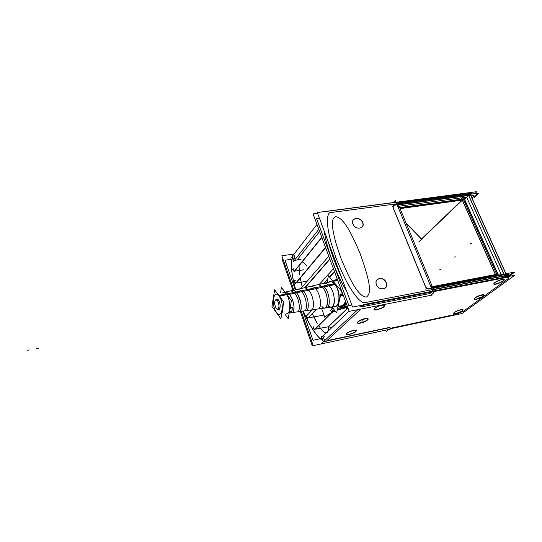 <?xml version="1.0" encoding="UTF-8"?>
<svg xmlns="http://www.w3.org/2000/svg" width="542" height="542" viewBox="0 0 542 542"><rect width="100%" height="100%" fill="white"/><g stroke="black" fill="none" stroke-linecap="round" stroke-linejoin="round"><path stroke-width="0.81" d="M293.832 268.636C292.578 269.55 292.775 270.39 294.428 271.163C293.236 270.831 292.802 270.146 293.12 269.103L293.269 268.92M303.703 269.835L294.719 271.149L303.703 269.835M295.282 280.41C294.021 281.325 294.211 282.172 295.844 282.965C294.652 282.606 294.231 281.908 294.584 280.871L294.733 280.688M307.199 281.257L296.176 282.958L307.199 281.257M308.107 317.856C306.84 317.47 306.426 316.724 306.86 315.62L307.023 315.451C306.352 316.569 306.711 317.368 308.107 317.856M323.987 315.105L308.432 317.842L323.987 315.105M314.943 329.218C313.594 328.865 313.161 328.1 313.628 326.928L313.791 326.765C313.086 327.951 313.472 328.764 314.943 329.218M328.31 326.785L315.18 329.197L328.31 326.785M331.812 327.612L328.438 326.765L331.812 327.612M346.9 307.118L337.354 309.624L346.9 307.118M334.854 310.566L333.235 311.257L334.854 310.566M331.833 308.71L332.226 308.486C330.085 310.39 330.302 311.359 332.863 311.393C330.837 311.718 330.281 311.006 331.203 309.258L331.487 308.981M332.896 308.174L332.456 308.384L332.896 308.174M278.48 300.024C280.309 303.351 280.641 306.365 279.482 309.069L277.741 309.258C280.417 311.569 281.102 303.29 278.48 300.024L277.673 299.238L275.98 299.672C276.671 298.696 277.504 298.811 278.48 300.024M334.753 306.616C340.301 306.501 340.342 290.099 334.726 284.069C333.208 282.335 331.711 281.61 330.234 281.894L323.709 283.378C325.369 283.039 327.07 283.696 328.804 285.349C335.105 291.04 336.067 307.002 331.535 307.063L334.807 306.603C340.315 306.393 340.315 290.072 334.726 284.069L328.804 285.349C337.104 293.087 334.942 313.127 328.73 305.668M324.8 308.012C329.136 307.897 328.113 292.436 322.002 286.826C320.315 285.207 318.669 284.564 317.063 284.889M310.363 286.413C311.914 286.101 313.506 286.732 315.139 288.31C321.06 293.737 322.131 308.933 318.032 308.96M303.601 287.951C305.105 287.646 306.65 288.263 308.229 289.807C313.96 295.105 315.085 309.909 311.189 309.922M296.792 289.496C298.242 289.204 299.733 289.814 301.264 291.318C306.806 296.488 307.978 310.891 304.292 310.891L306.108 310.641M298.005 311.779L299.164 311.616C302.693 311.575 301.508 297.551 296.088 292.436L294.238 292.836C299.604 297.876 300.81 311.894 297.334 311.874C300.81 311.968 299.631 297.897 294.238 292.836C292.761 291.372 291.325 290.783 289.923 291.061M292.124 309.34C291.887 311.487 291.291 312.659 290.322 312.856C291.278 312.687 291.887 311.514 292.124 309.34L292.111 308.025C290.979 307.781 290.207 308.378 289.787 309.807M292.152 308.987C292.246 307.7 291.555 307.422 290.072 308.154L291.914 307.91M282.978 292.294L282.843 292.321C283.974 292.111 285.133 292.761 286.325 294.286C290.695 299.563 290.986 313.581 286.772 313.696L286.908 313.683M289.022 293.967C294.259 298.954 295.485 312.578 292.158 312.599C295.485 312.578 294.259 298.954 289.022 293.967L285.045 292.179L289.022 293.967L286.779 294.455M325.586 307.903L326.589 307.761C330.972 307.66 329.956 292.057 323.798 286.433L322.172 286.786M334.868 306.928C338.032 305.973 339.441 302.172 339.102 295.512C337.652 286.447 334.678 281.799 330.173 281.569M330.078 281.589L328.838 282.213C332.463 278.954 338.452 286.542 339.102 295.512C339.441 302.219 338.012 306.027 334.814 306.941M333.391 306.806L334.773 306.941L333.391 306.806M334.766 281.251L337.598 280.018L332.822 280.966L336.839 280.051M344.089 304.272L345.464 301.23L344.089 304.272M341.65 305.979L338.059 306.481L342.89 305.458M337.232 279.028L335.722 280.309L337.232 279.028M339.577 306.271L341.175 307.138L339.577 306.271M347.286 306.135L343.682 306.84M472.312 198.121C474.114 196.285 473.979 195.242 471.913 194.984C473.979 195.242 474.114 196.285 472.312 198.121L473.559 195.865L471.913 194.984L473.559 195.865M470.47 195.052L398.465 204.632L470.47 195.052L505.855 273.751L470.47 195.052L468.674 195.289L470.47 195.052M399.115 206.204L461.31 197.864L461.892 199.185L461.31 197.864L399.115 206.204M295.376 259.184C294.238 258.243 293.927 257.22 294.435 256.102L294.685 255.783C293.859 256.928 294.089 258.06 295.376 259.184M297.314 259.686L301.122 259.083L297.314 259.686L319.597 231.481L297.314 259.686M400.003 208.358L462.218 199.917L400.003 208.358M461.933 200.194L421.473 239.002L406.087 223.067L421.473 239.002L461.933 200.194M360.965 309.055L326.88 340.688L388.668 327.592L326.88 340.688L360.965 309.055L326.216 341.297M462.827 309.611L460.896 309.672C457.482 310.573 455.084 311.697 453.715 313.046C453.39 313.662 454.061 313.804 455.72 313.486C460.293 312.145 462.672 310.864 462.854 309.624M381.988 305.071C378.33 305.966 375.748 307.178 374.231 308.73C373.695 309.685 374.603 309.963 376.941 309.557C382.252 308.059 384.813 306.562 384.624 305.065L381.988 305.071C375.891 306.189 370.681 310.898 376.941 309.557C382.896 308.466 388.255 303.771 381.988 305.071M353.506 330.41C350.118 331.264 347.761 332.348 346.44 333.669C345.986 334.509 346.887 334.712 349.143 334.292C353.926 332.944 356.263 331.636 356.169 330.363L353.506 330.41C347.734 331.555 343.228 335.62 349.143 334.292C354.793 333.181 359.434 329.109 353.506 330.41M474.033 299.137L476.106 299.137C480.375 297.964 483.037 296.616 484.101 295.085M484.101 295.031L481.953 294.848C477.536 296.074 474.867 297.443 473.938 298.954L473.999 299.096M360.315 322.89C364.678 321.738 367.286 320.403 368.147 318.872C368.038 318.296 367.042 318.201 365.166 318.554C360.728 319.726 358.106 321.074 357.3 322.598C357.408 323.154 358.418 323.256 360.315 322.89C366.358 321.738 371.521 317.199 365.166 318.554C358.973 319.739 353.967 324.285 360.315 322.89M503.83 279.435L501.973 279.469C498.213 280.438 495.53 281.732 493.918 283.351C493.545 284.049 494.202 284.245 495.883 283.947C501.045 282.429 503.708 280.932 503.857 279.448M433.065 288.358L506.113 274.333L506.567 275.336L433.498 289.421L506.567 275.336L506.113 274.333L433.065 288.358M507.563 274.144L509.094 274.665L507.563 274.144L509.033 275.031L507.563 274.144M325.004 340.295C323.574 339.136 323.283 337.89 324.109 336.548L324.387 336.284C323.228 337.612 323.438 338.946 325.004 340.295M495.659 275.119L432.577 287.179L495.659 275.119L495.896 275.661L495.659 275.119M396.595 203.846L330.173 212.633L396.595 203.846M431.574 288.642L432.008 289.706L364.346 302.748C362.564 302.822 359.908 300.837 356.365 296.792C353.926 293.737 351.081 289.442 347.828 283.906C344.285 277.511 340.274 268.697 335.796 257.457L330.755 241.657L328.418 231.238C327.632 226.034 327.293 221.956 327.395 219.009C327.835 215.045 328.764 212.918 330.173 212.633C328.764 212.918 327.835 215.045 327.395 219.009C327.293 221.956 327.632 226.034 328.418 231.238L330.755 241.657L335.796 257.457C340.274 268.697 344.285 277.511 347.828 283.906C351.081 289.442 353.926 293.737 356.365 296.792C359.908 300.837 362.564 302.822 364.346 302.748L432.008 289.706L431.574 288.642L428.878 289.157L431.574 288.642M429.908 293.52L431.784 291.975L364.197 305.112L362.523 306.67L429.908 293.52L431.784 291.975L364.197 305.112L362.523 306.67L429.908 293.52M324.231 231.109C326.46 247.789 336.413 274.78 346.69 291.305C336.413 274.78 326.46 247.789 324.231 231.109M359.007 305.803L361.04 306.63L359.007 305.803M427.15 288.832L426.059 287.883L427.15 288.832M393.086 207.776L425.612 287.104L393.086 207.776M392.896 207.017L393.207 205.818L394.352 205.174L392.896 207.017M394.515 205.154L397.001 204.822L394.515 205.154M376.507 284.618C378.878 291.345 389.041 289.435 386.182 282.849C383.831 276.196 373.709 277.992 376.507 284.618C378.878 291.345 389.041 289.435 386.182 282.849C383.831 276.196 373.709 277.992 376.507 284.618M335.654 216.665C342.056 217.586 348.73 226.448 360.152 253.697C371.087 284.13 371.365 293.913 366.311 297.111C359.8 296.535 352.517 286.494 341.121 258.602C334.543 240.499 332.863 231.231 332.409 224.808C332.226 220.147 333.31 217.43 335.654 216.665C342.056 217.586 348.73 226.448 360.152 253.697C371.087 284.13 371.365 293.913 366.311 297.111C359.8 296.535 352.517 286.494 341.121 258.602C334.543 240.499 332.863 231.231 332.409 224.808C332.226 220.147 333.31 217.43 335.654 216.665M352.998 224.022C355.234 230.377 365.261 228.9 362.551 222.667C360.335 216.387 350.342 217.748 352.998 224.022C355.234 230.377 365.261 228.9 362.551 222.667C360.335 216.387 350.342 217.748 352.998 224.022M323.032 340.701C317.084 337.402 310.478 327.517 303.215 311.047C310.478 327.517 317.084 337.402 323.032 340.701M295.634 289.76C291.196 273.507 290.234 262.701 292.755 257.355C290.234 262.701 291.196 273.507 295.634 289.76M326.264 332.89C324.793 333.025 322.836 331.474 320.383 328.242C322.836 331.474 324.793 333.025 326.264 332.89M317.165 323.371L313.662 316.921L317.165 323.371M310.993 311.243L310.458 310.031L310.993 311.243M302.273 287.009L301.027 282.213L302.273 287.009M299.543 274.862L299.015 270.519L299.543 274.862M326.406 332.869C327.835 332.524 328.533 330.485 328.513 326.751L327.924 331.318M463.796 197.525L466.621 197.153L468.261 195.581L466.621 197.153L501.282 274.631L466.621 197.153L463.796 197.525M468.545 195.31L503.904 274.123L468.545 195.31M462.401 200.133L495.618 274.835L462.401 200.133M295.329 289.828L284.977 260.228L293.31 258.913M302.775 311.108L312.985 340.295L322.205 338.364M351.805 305.017L348.865 305.58L316.569 218.69L319.448 218.304M347.286 308.493L327.91 327.172M345.843 306.487L346.636 308.622L347.95 308.364L346.636 308.622L345.843 306.487M314.536 329.624L334.333 309.929M346.643 306.813L337.632 308.378M332.747 308.086L331.961 308.493C331.487 309.719 331.955 310.519 333.364 310.898M321.602 308.459L324.753 317.239C326.772 315.173 330.254 313.093 335.2 310.993C330.254 313.093 326.772 315.173 324.753 317.239L321.602 308.459M337.226 310.187L346.846 307.456L337.226 310.187M307.687 318.296L316.359 309.197M306.765 315.688L312.361 309.76M323.838 283.188L327.781 278.845M329.448 277.009L334.441 271.508M319.441 284.259L333.405 268.717M304.848 287.666L329.787 258.947M300.918 288.561L328.764 256.203M295.207 283.73L325.505 247.409M293.811 271.935L321.745 237.26M278.27 299.787C280.248 303.127 280.634 306.244 279.435 309.15L277.592 309.286M276.02 308.154L277.687 309.272C279.496 307.361 279.367 304.414 277.301 300.424C279.367 304.414 279.496 307.361 277.687 309.272C279.496 307.361 279.367 304.414 277.301 300.424C279.367 304.414 279.496 307.361 277.687 309.272C279.496 307.361 279.367 304.414 277.301 300.424C279.367 304.414 279.496 307.361 277.687 309.272C279.496 307.361 279.367 304.414 277.301 300.424M346.297 306.399L348.242 308.716M277.565 300.776L275.925 299.685C274.11 301.576 274.232 304.523 276.284 308.513C274.232 304.523 274.11 301.576 275.925 299.685C274.11 301.576 274.232 304.523 276.284 308.513C274.232 304.523 274.11 301.576 275.925 299.685C274.11 301.576 274.232 304.523 276.284 308.513C274.232 304.523 274.11 301.576 275.925 299.685C274.11 301.576 274.232 304.523 276.284 308.513M289.265 312.68C291.19 313.669 292.199 312.009 292.294 307.7M284.78 313.981L288.202 318.621L291.433 300.559L281.433 287.45L280.532 292.849M334.455 283.608L286.345 294.116M335.193 284.523L286.901 294.889M298.466 311.711C305.173 313.906 298.473 285.783 290.661 290.891M289.597 310.83C292.727 314.38 294.164 312.49 293.899 305.166C292.334 297.097 289.347 292.721 284.936 292.036M332.022 307.104L336.65 312.768L341.487 291.129L328.418 275.803L326.995 282.633M343.371 295.593L340.376 296.108M328.703 282.24L330.044 281.596C334.76 281.955 337.754 286.867 339.028 296.345M342.795 294.035L340.762 294.394M338.879 294.733C339.441 301.806 338.059 305.878 334.739 306.948L333.255 306.826M343.404 305.051L344.563 306.203L346.324 303.547M334.8 280.519L337.07 278.595M335.491 280.363L337.09 278.642M334.997 280.471L335.119 279.753L334.428 280.6M338.994 306.352L339.692 307.192L340.532 307.029C342.151 307.578 343.567 307.219 344.814 305.966L343.628 304.828M339.19 306.325L340.207 306.894M340.186 306.901L341.142 307.172M341.738 307.28L340.864 307.45L345.925 302.47M343.472 306.941L347.307 306.203M286.759 294.672L279.747 296.176L277.978 294.299M286.149 293.879L279.171 295.404L280.81 298.08M282.87 307.368L281.921 312.903M280.417 297.551L278.954 295.6L279.401 295.363M278.236 294.638L279.523 296.359L279.977 296.135M271.948 306.474L280.898 318.811L283.784 302.05L274.638 289.834L271.948 306.474M282.003 312.402L282.748 308.1M275.831 299.706L277.606 299.177L278.568 300.187M327.043 211.346L476.879 191.672L474.812 193.63M316.975 224.402L290.871 258.236M390.978 204.734L479.047 193.067L474.311 197.525L479.047 193.067L390.978 204.734M293.026 255.445L292.131 255.587L293.859 260.472L300.905 259.354M396.222 202.152L398.458 207.044M397.963 203.419L471.344 193.718L471.499 194.07L470.409 193.176L397.692 202.755L469.02 193.358L472.631 193.921M472.272 198.474L473.661 196.089C473.417 195.296 472.319 195.032 470.361 195.303M472.217 193.975L471.398 193.833M471.96 195.093L398.56 204.869M400.098 208.589L463.579 199.971M399.691 207.593L465.578 198.69M318.798 229.32L293.405 261.705M422.049 239.72L406.175 223.29M462.143 196.732L463.261 199.239L418.702 241.956L463.261 199.239L462.143 196.732M390.084 328.825L462.102 313.486L514.771 275.261L363.16 304.658M321.697 343.384L357.774 309.685M496.269 284.103C494.236 284.536 493.416 284.36 493.816 283.581C495.679 281.779 498.586 280.41 502.549 279.489M501.736 279.645L504.074 279.523C505.747 280.133 499.094 283.778 495.463 284.259M425.551 289.137L514.9 272.016L509.636 275.871M460.659 309.855L463.051 309.699C462.821 311.067 460.246 312.429 455.321 313.777M456.086 313.615C454.101 314.062 453.281 313.94 453.62 313.256C455.205 311.752 457.807 310.566 461.432 309.692M481.784 295.139L484.196 295.261C483.159 296.853 480.408 298.242 475.951 299.414M476.472 299.306L474.033 299.184C475.07 297.592 477.827 296.21 482.305 295.031M508.091 275.383L509.649 275.898M507.854 274.835L508.111 276.555M432.923 291.603L433.248 291.339L430.992 285.871M389.989 327.564L323.384 341.69L321.514 336.426L322.842 336.148M321.088 337.822L349.136 311.122M432.34 286.616L499.135 273.873M497.183 275.411L496.594 274.096L496.133 274.442L496.594 274.096L497.183 275.411M381.663 305.275L384.874 305.166C384.942 306.847 382.137 308.418 376.466 309.895M377.408 309.712C374.657 310.275 373.56 310.024 374.116 308.96C375.863 307.233 378.695 305.945 382.605 305.092M353.188 330.613L356.399 330.464C356.392 331.887 353.824 333.269 348.696 334.617M349.583 334.428C346.941 334.997 345.857 334.814 346.331 333.892C347.862 332.409 350.444 331.257 354.089 330.43M364.949 318.872C367.015 318.439 368.113 318.52 368.242 319.103C367.334 320.701 364.624 322.07 360.105 323.195M360.715 323.073C358.635 323.513 357.524 323.438 357.395 322.849C358.296 321.243 361.019 319.882 365.559 318.75M433.607 289.672L508.084 275.302L507.414 273.825M430.544 295.39L433.519 293.039L395.382 200.608L393.688 202.484M317.585 213.311L313.08 213.9L349.224 311.365L432.177 295.072L431.886 294.367M328.811 243.385C331.758 254.09 335.749 264.794 340.789 275.492M397.381 202.003L434.237 291.203L352.564 307.057L317.294 212.511L397.381 202.003M353.072 224.3C349.793 217.532 360.823 216.028 362.835 222.911M362.584 222.261C365.925 228.988 354.861 230.607 352.822 223.643M376.595 284.923C373.153 277.789 384.325 275.81 386.487 283.114M386.216 282.423C389.718 289.516 378.512 291.623 376.324 284.232M394.278 205.1L397.239 204.707M393.241 207.837L393.296 205.723L394.59 205.066M425.639 286.853L427.333 288.798M428.817 289.11L431.825 288.534M392.543 206.15L426.385 288.676M361.026 307.023L362.869 305.302L433.004 291.792M388.899 329.441L386.493 331.399M390.233 329.204L313.195 345.633L301.216 311.325M293.832 290.173L281.847 255.831L294.204 253.92M322.991 340.586C317.063 337.199 310.498 327.348 303.303 311.033M295.715 289.746C291.291 273.588 290.309 262.795 292.761 257.375M313.107 345.383L312.185 345.579L300.288 311.454M292.944 290.377L282.111 259.306L283.012 259.164M302.226 261.976C303.493 262.436 305.017 263.805 306.792 266.095M328.581 326.623L327.991 331.25M318.757 325.749C321.968 330.593 324.495 332.957 326.338 332.822L325.966 332.829M317.233 323.303L312.3 313.893M311.054 311.176L310.552 310.031M302.334 286.935L300.234 278.229M299.611 274.787L299.028 265.946M463.234 196.251L498.572 275.519M506.662 276.013L506.662 276.02C508.531 275.648 509.582 275.715 509.819 276.224M500.91 274.699L513.525 272.28L509.385 275.316M465.226 194.896L477.685 193.25L473.965 196.76M467.983 193.765L469.921 193.508L506.994 275.953L504.771 276.379L467.861 193.779M467.956 193.69L505.008 276.278M462.075 196.407L497.251 275.397M462.577 197.695L463.722 197.539M462.285 200.181L495.503 274.889M463.024 196.279L498.213 275.214M346.148 306.901L345.986 306.46L346.148 306.901M347.422 308.466L328.039 327.144M332.083 312.402L315.18 329.197L332.083 312.402M316.724 309.143L308.432 317.842L316.724 309.143M334.55 271.793L329.624 277.213L334.55 271.793M327.673 279.354L324.245 283.134L327.673 279.354M329.895 259.245L305.444 287.375L329.895 259.245M325.613 247.701L296.176 282.958L325.613 247.701M321.84 237.518L294.719 271.149L321.84 237.518M321.934 306.406C327.944 314.292 330.207 294.563 322.002 286.826M279.597 295.742L277.829 294.096L279.597 295.742L281.183 298.574L279.597 295.742L286.325 294.286C290.715 299.584 290.979 313.676 286.732 313.703M299.137 311.616C302.693 311.636 301.521 297.565 296.088 292.436M306.074 310.641C309.848 310.647 308.716 296.176 303.1 290.918L301.264 291.318C306.833 296.508 307.971 310.979 304.258 310.898M308.229 289.807C313.987 295.133 315.078 309.997 311.155 309.929M315.139 288.31C321.088 293.764 322.124 309.028 317.991 308.967M325.634 307.666C330.769 309.916 330.613 292.673 323.798 286.433M310.051 289.414L308.405 289.767M316.955 287.917L315.315 288.269M343.086 294.814L340.566 295.261M341.745 307.199L346.053 302.822M281.86 313.242C282.714 311.725 283.093 309.543 282.985 306.684C283.093 309.543 282.714 311.725 281.86 313.242M278.581 295.099L279.95 296.928M282.599 308.94L282.118 311.752M276.434 312.267C281.915 320.41 284.875 303.479 279.11 296.21C273.547 288.412 270.885 305.146 276.434 312.267C281.915 320.41 284.875 303.479 279.11 296.21C273.547 288.412 270.885 305.146 276.434 312.267M38.468 348.242L36.328 348.635L38.468 348.242M29.261 349.936L27.1 350.328L29.261 349.936M468.579 193.582L469.623 193.548M470.11 194.253L398.058 203.657L470.11 194.253L469.948 193.9M501.973 279.469C496.777 280.41 490.442 285.112 495.883 283.947C500.964 283.032 507.4 278.337 501.973 279.469M460.896 309.672C455.964 310.654 450.578 314.645 455.72 313.486C460.558 312.531 466.032 308.54 460.896 309.672M476.106 299.137C481.255 298.168 487.427 293.676 481.953 294.848C476.689 295.851 470.619 300.349 476.106 299.137M506.269 277.511L432.983 291.752L506.269 277.511C508.924 277.118 509.311 277.68 507.427 279.205C509.311 277.68 508.924 277.118 506.269 277.511M463.525 311.176L507.427 279.205L463.525 311.176L456.093 314.299L463.525 311.176M389.908 328.371L457.414 314.014M509.304 276.325C509.866 275.499 509.433 275.106 508.01 275.146L509.548 275.661L509.798 276.23M506.702 276.827L506.75 276L506.702 276.827M479.013 297.002L479.623 298.418L479.013 297.002M507.678 277.24L430.572 292.219M462.719 311.765L508.382 278.507M362.72 320.735L363.303 322.28L362.72 320.735M341.216 276.637C335.769 265.234 331.508 253.825 328.445 242.416C331.508 253.825 335.769 265.234 341.216 276.637M433.078 291.725L362.781 305.383M454.474 257.084L455.707 256.867L454.474 257.084M439.521 269.869L440.727 269.652L439.521 269.869M470.422 243.439L471.682 243.229L470.422 243.439M293.12 269.103L292.538 269.841M313.29 327.266L313.628 326.928M306.86 315.62L312.395 309.753M319.475 284.252L333.418 268.744M294.584 280.871L293.988 281.589M292.165 312.599L290.973 312.768M311.907 309.821L312.991 309.672M318.784 308.859L319.821 308.71M289.916 291.061L291.725 290.654M297.822 289.265L298.581 289.089M304.651 287.714L305.383 287.545M311.433 286.169L312.131 286.013M294.435 256.102L293.859 256.854M471.56 193.494L471.005 193.352M323.452 337.171L324.109 336.548M312.348 309.807L306.562 315.939M335.742 306.474L289.204 313.012M331.148 281.684L285.038 292.172"/></g></svg>
